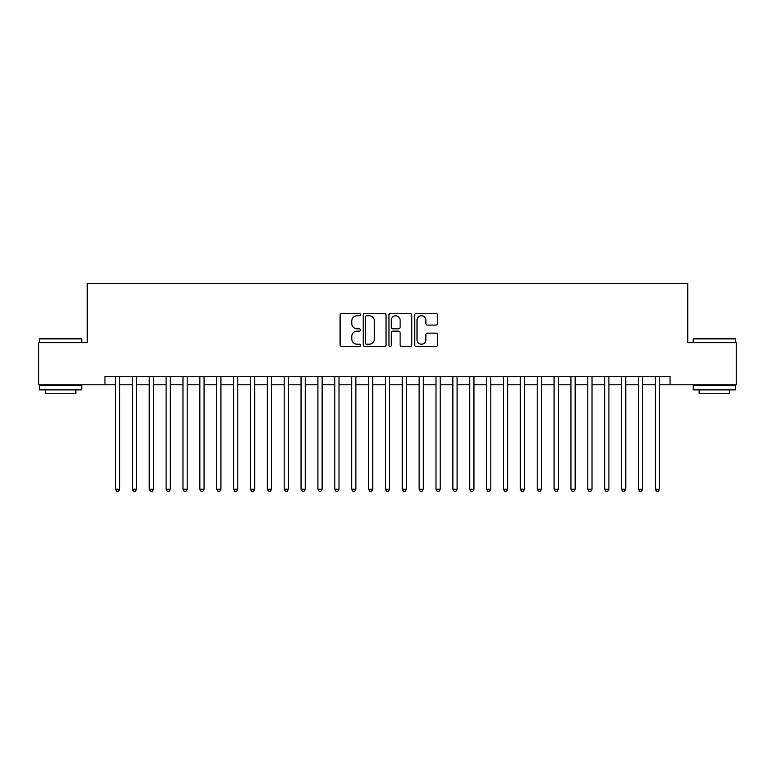 <?xml version="1.0" encoding="UTF-8"?>
<svg xmlns="http://www.w3.org/2000/svg" width="775" height="775" viewBox="0 0 775 775"><rect width="100%" height="100%" fill="white"/><g stroke="black" fill="none" stroke-linecap="round" stroke-linejoin="round"><path stroke-width="1.16" d="M360.511 314.582A1.162 1.162 0 0 0 359.348 313.42L341.765 313.42A1.657 1.657 0 0 0 340.109 315.076L340.109 344.885A1.657 1.657 0 0 0 341.765 346.541L359.348 346.541A1.162 1.162 0 0 0 360.511 345.379A1.162 1.162 0 0 0 359.348 344.216L357.072 344.216A5.299 5.299 0 0 1 351.782 338.917L351.782 336.437A5.299 5.299 0 0 1 357.072 331.138L359.348 331.138A1.162 1.162 0 0 0 360.511 329.976A1.162 1.162 0 0 0 359.348 328.823L357.072 328.823A5.299 5.299 0 0 1 351.782 323.524L351.782 321.034A5.299 5.299 0 0 1 357.072 315.745L359.348 315.745A1.162 1.162 0 0 0 360.511 314.582M435.889 325.093A1.657 1.657 0 0 0 437.546 323.437L437.546 315.076A1.657 1.657 0 0 0 435.889 313.42L416.349 313.42A1.657 1.657 0 0 0 414.693 315.076L414.693 344.885A1.657 1.657 0 0 0 416.349 346.541L435.889 346.541A1.657 1.657 0 0 0 437.546 344.885L437.546 334.781A1.657 1.657 0 0 0 435.889 333.124L427.529 333.124A1.657 1.657 0 0 0 425.872 334.781L425.872 339.789A4.427 4.427 0 0 1 421.445 344.216A4.427 4.427 0 0 1 417.018 339.789L417.018 320.172A4.427 4.427 0 0 1 421.445 315.745A4.427 4.427 0 0 1 425.872 320.172L425.872 323.437A1.657 1.657 0 0 0 427.529 325.093L435.889 325.093M104.954 384.797L38.75 384.797L38.75 342.627L87.246 342.627L87.246 283.592L687.754 283.592L687.754 342.627L736.25 342.627L736.25 384.797L670.046 384.797L670.046 376.369L104.954 376.369L104.954 384.797L115.504 384.797M386.047 315.076A1.657 1.657 0 0 0 384.4 313.42L364.86 313.42A1.657 1.657 0 0 0 363.204 315.076L363.204 344.885A1.657 1.657 0 0 0 364.86 346.541L384.4 346.541A1.657 1.657 0 0 0 386.047 344.885L386.047 315.076M390.6 313.42L410.14 313.42A1.657 1.657 0 0 1 411.796 315.076L411.796 344.885A1.657 1.657 0 0 1 410.14 346.541L401.779 346.541A1.657 1.657 0 0 1 400.123 344.885L400.123 332.795A1.657 1.657 0 0 0 398.466 331.138L392.925 331.138A1.657 1.657 0 0 0 391.268 332.795L391.268 345.379A1.162 1.162 0 0 1 390.106 346.541A1.162 1.162 0 0 1 388.953 345.379L388.953 315.076A1.657 1.657 0 0 1 390.6 313.42M119.718 384.797L132.37 384.797M136.584 384.797L149.236 384.797M153.45 384.797L166.102 384.797M170.326 384.797L182.977 384.797M187.192 384.797L199.843 384.797M204.057 384.797L216.709 384.797M220.923 384.797L233.575 384.797M237.799 384.797L250.441 384.797M254.665 384.797L267.317 384.797M271.531 384.797L284.183 384.797M288.397 384.797L301.049 384.797M305.263 384.797L317.915 384.797M322.138 384.797L334.79 384.797M339.004 384.797L351.656 384.797M355.87 384.797L368.522 384.797M372.736 384.797L385.388 384.797M389.612 384.797L402.264 384.797M406.478 384.797L419.13 384.797M423.344 384.797L435.996 384.797M440.21 384.797L452.862 384.797M457.085 384.797L469.737 384.797M473.951 384.797L486.603 384.797M490.817 384.797L503.469 384.797M507.683 384.797L520.335 384.797M524.559 384.797L537.201 384.797M541.425 384.797L554.077 384.797M558.291 384.797L570.942 384.797M575.157 384.797L587.808 384.797M592.023 384.797L604.674 384.797M608.898 384.797L621.55 384.797M625.764 384.797L638.416 384.797M642.63 384.797L655.282 384.797M659.496 384.797L670.046 384.797M366.682 315.745A1.162 1.162 0 0 0 365.519 316.897L365.519 343.063A1.162 1.162 0 0 0 366.682 344.216L369.084 344.216A5.299 5.299 0 0 0 374.383 338.917L374.383 321.034A5.299 5.299 0 0 0 369.084 315.745L366.682 315.745M400.123 320.249A4.427 4.427 0 0 0 395.696 315.822A4.427 4.427 0 0 0 391.268 320.249L391.268 327.166A1.657 1.657 0 0 0 392.925 328.823L398.466 328.823A1.657 1.657 0 0 0 400.123 327.166L400.123 320.249M119.718 376.369L119.718 489.219L115.504 489.219L115.504 376.369M119.718 489.219L118.449 491.408L116.763 491.408L115.504 489.219M40.097 338.413L81.259 338.413L81.763 338.917L39.593 338.917L40.097 338.413M60.682 389.864L39.593 389.864L39.593 385.64L81.763 385.64L81.763 389.864L60.682 389.864M75.863 389.864L75.863 393.739L45.492 393.739L45.492 389.864M693.741 338.413L734.903 338.413L735.407 338.917L693.238 338.917L693.741 338.413M714.317 389.864L693.238 389.864L693.238 385.64L735.407 385.64L735.407 389.864L714.317 389.864M729.507 389.864L729.507 393.739L699.137 393.739L699.137 389.864M136.584 376.369L136.584 489.219L132.37 489.219L132.37 376.369M136.584 489.219L135.325 491.408L133.629 491.408L132.37 489.219M153.45 376.369L153.45 489.219L149.236 489.219L149.236 376.369M153.45 489.219L152.191 491.408L150.505 491.408L149.236 489.219M170.326 376.369L170.326 489.219L166.102 489.219L166.102 376.369M170.326 489.219L169.057 491.408L167.371 491.408L166.102 489.219M187.192 376.369L187.192 489.219L182.977 489.219L182.977 376.369M187.192 489.219L185.922 491.408L184.237 491.408L182.977 489.219M204.057 376.369L204.057 489.219L199.843 489.219L199.843 376.369M204.057 489.219L202.788 491.408L201.103 491.408L199.843 489.219M220.923 376.369L220.923 489.219L216.709 489.219L216.709 376.369M220.923 489.219L219.664 491.408L217.978 491.408L216.709 489.219M237.799 376.369L237.799 489.219L233.575 489.219L233.575 376.369M237.799 489.219L236.53 491.408L234.844 491.408L233.575 489.219M254.665 376.369L254.665 489.219L250.441 489.219L250.441 376.369M254.665 489.219L253.396 491.408L251.71 491.408L250.441 489.219M271.531 376.369L271.531 489.219L267.317 489.219L267.317 376.369M271.531 489.219L270.262 491.408L268.576 491.408L267.317 489.219M288.397 376.369L288.397 489.219L284.183 489.219L284.183 376.369M288.397 489.219L287.137 491.408L285.452 491.408L284.183 489.219M305.263 376.369L305.263 489.219L301.049 489.219L301.049 376.369M305.263 489.219L304.003 491.408L302.318 491.408L301.049 489.219M322.138 376.369L322.138 489.219L317.915 489.219L317.915 376.369M322.138 489.219L320.869 491.408L319.184 491.408L317.915 489.219M339.004 376.369L339.004 489.219L334.79 489.219L334.79 376.369M339.004 489.219L337.735 491.408L336.05 491.408L334.79 489.219M355.87 376.369L355.87 489.219L351.656 489.219L351.656 376.369M355.87 489.219L354.611 491.408L352.916 491.408L351.656 489.219M372.736 376.369L372.736 489.219L368.522 489.219L368.522 376.369M372.736 489.219L371.477 491.408L369.791 491.408L368.522 489.219M389.612 376.369L389.612 489.219L385.388 489.219L385.388 376.369M389.612 489.219L388.343 491.408L386.657 491.408L385.388 489.219M406.478 376.369L406.478 489.219L402.264 489.219L402.264 376.369M406.478 489.219L405.209 491.408L403.523 491.408L402.264 489.219M423.344 376.369L423.344 489.219L419.13 489.219L419.13 376.369M423.344 489.219L422.084 491.408L420.389 491.408L419.13 489.219M440.21 376.369L440.21 489.219L435.996 489.219L435.996 376.369M440.21 489.219L438.95 491.408L437.265 491.408L435.996 489.219M457.085 376.369L457.085 489.219L452.862 489.219L452.862 376.369M457.085 489.219L455.816 491.408L454.131 491.408L452.862 489.219M473.951 376.369L473.951 489.219L469.737 489.219L469.737 376.369M473.951 489.219L472.682 491.408L470.997 491.408L469.737 489.219M490.817 376.369L490.817 489.219L486.603 489.219L486.603 376.369M490.817 489.219L489.548 491.408L487.863 491.408L486.603 489.219M507.683 376.369L507.683 489.219L503.469 489.219L503.469 376.369M507.683 489.219L506.424 491.408L504.738 491.408L503.469 489.219M524.559 376.369L524.559 489.219L520.335 489.219L520.335 376.369M524.559 489.219L523.29 491.408L521.604 491.408L520.335 489.219M541.425 376.369L541.425 489.219L537.201 489.219L537.201 376.369M541.425 489.219L540.156 491.408L538.47 491.408L537.201 489.219M558.291 376.369L558.291 489.219L554.077 489.219L554.077 376.369M558.291 489.219L557.022 491.408L555.336 491.408L554.077 489.219M575.157 376.369L575.157 489.219L570.942 489.219L570.942 376.369M575.157 489.219L573.897 491.408L572.212 491.408L570.942 489.219M592.023 376.369L592.023 489.219L587.808 489.219L587.808 376.369M592.023 489.219L590.763 491.408L589.077 491.408L587.808 489.219M608.898 376.369L608.898 489.219L604.674 489.219L604.674 376.369M608.898 489.219L607.629 491.408L605.943 491.408L604.674 489.219M625.764 376.369L625.764 489.219L621.55 489.219L621.55 376.369M625.764 489.219L624.495 491.408L622.809 491.408L621.55 489.219M642.63 376.369L642.63 489.219L638.416 489.219L638.416 376.369M642.63 489.219L641.371 491.408L639.675 491.408L638.416 489.219M659.496 376.369L659.496 489.219L655.282 489.219L655.282 376.369M659.496 489.219L658.237 491.408L656.551 491.408L655.282 489.219M39.593 342.627L39.593 338.917M49.212 385.64L49.212 384.797M72.153 385.64L72.153 384.797M81.763 342.627L81.763 338.917M693.238 342.627L693.238 338.917M702.847 385.64L702.847 384.797M725.788 385.64L725.788 384.797M735.407 342.627L735.407 338.917"/></g></svg>
